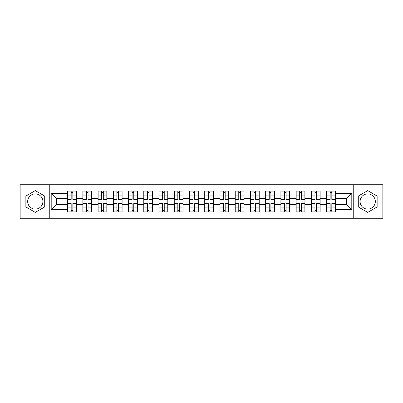 <?xml version="1.0" encoding="UTF-8"?>
<svg xmlns="http://www.w3.org/2000/svg" width="403" height="403" viewBox="0 0 403 403"><rect width="100%" height="100%" fill="white"/><g stroke="black" fill="none" stroke-linecap="round" stroke-linejoin="round"><path stroke-width="0.6" d="M35.288 209.117A7.617 7.617 0 0 1 27.671 201.5A7.617 7.617 0 0 1 35.288 193.883A7.617 7.617 0 0 1 42.904 201.5A7.617 7.617 0 0 1 35.288 209.117M367.712 209.117A7.617 7.617 0 0 1 360.096 201.5A7.617 7.617 0 0 1 367.712 193.883A7.617 7.617 0 0 1 375.329 201.5A7.617 7.617 0 0 1 367.712 209.117M353.748 218.25L382.85 218.25L382.85 184.75L20.15 184.75L20.15 218.25L353.748 218.25L353.748 184.75M82.847 211.998L82.847 193.979L76.399 193.979L76.399 211.998M76.399 193.979L76.399 191.002M82.847 193.979L82.847 191.002M91.637 191.002L91.637 211.998M98.08 211.998L98.08 191.002M106.871 191.002L106.871 211.998M113.314 211.998L113.314 191.002M122.104 191.002L122.104 211.998M128.552 211.998L128.552 191.002M137.337 191.002L137.337 211.998M143.785 211.998L143.785 191.002M152.576 191.002L152.576 211.998M159.019 211.998L159.019 191.002M167.809 191.002L167.809 211.998M174.252 211.998L174.252 191.002M183.043 191.002L183.043 211.998M189.491 211.998L189.491 191.002M198.276 191.002L198.276 211.998M204.724 211.998L204.724 191.002M213.509 191.002L213.509 211.998M219.957 211.998L219.957 191.002M228.748 191.002L228.748 211.998M235.191 211.998L235.191 191.002M243.981 191.002L243.981 211.998M250.424 211.998L250.424 191.002M259.215 191.002L259.215 211.998M265.663 211.998L265.663 191.002M274.448 191.002L274.448 211.998M280.896 211.998L280.896 191.002M289.686 191.002L289.686 211.998M296.129 211.998L296.129 191.002M304.92 191.002L304.92 211.998M311.363 211.998L311.363 191.002M320.153 191.002L320.153 211.998M326.601 211.998L326.601 191.002M326.601 204.528L320.153 204.528M311.363 204.528L304.92 204.528M296.129 204.528L289.686 204.528M280.896 204.528L274.448 204.528M265.663 204.528L259.215 204.528M250.424 204.528L243.981 204.528M235.191 204.528L228.748 204.528M219.957 204.528L213.509 204.528M204.724 204.528L198.276 204.528M189.491 204.528L183.043 204.528M174.252 204.528L167.809 204.528M159.019 204.528L152.576 204.528M143.785 204.528L137.337 204.528M128.552 204.528L122.104 204.528M113.314 204.528L106.871 204.528M98.08 204.528L91.637 204.528M82.847 204.528L76.399 204.528M326.601 198.472L320.153 198.472M311.363 198.472L304.92 198.472M296.129 198.472L289.686 198.472M280.896 198.472L274.448 198.472M265.663 198.472L259.215 198.472M250.424 198.472L243.981 198.472M235.191 198.472L228.748 198.472M219.957 198.472L213.509 198.472M204.724 198.472L198.276 198.472M189.491 198.472L183.043 198.472M174.252 198.472L167.809 198.472M159.019 198.472L152.576 198.472M143.785 198.472L137.337 198.472M128.552 198.472L122.104 198.472M113.314 198.472L106.871 198.472M98.08 198.472L91.637 198.472M82.847 198.472L76.399 198.472M56.38 204.528L67.613 204.528L67.613 198.472L56.38 198.472L56.38 204.528L51.206 209.701L51.206 193.299L67.613 193.299L67.613 198.472M335.387 198.472L335.387 204.528L346.62 204.528L346.62 198.472L335.387 198.472L335.387 191.002L67.613 191.002L67.613 193.299M335.387 193.299L351.794 193.299L351.794 209.701L335.387 209.701L335.387 204.528M67.613 204.528L67.613 211.998L335.387 211.998L335.387 209.701M67.613 209.701L51.206 209.701M49.252 218.25L49.252 184.75M44.713 196.06L35.288 190.619L25.863 196.06L25.863 206.941L35.288 212.381L44.713 206.941L44.713 196.06M377.137 196.06L367.712 190.619L358.287 196.06L358.287 206.941L367.712 212.381L377.137 206.941L377.137 196.06M72.837 210.532L71.175 210.532M71.175 192.468L72.837 192.468M88.071 210.532L86.408 210.532M86.408 192.468L88.071 192.468M103.304 210.532L101.647 210.532M101.647 192.468L103.304 192.468M118.542 210.532L116.88 210.532M116.88 192.468L118.542 192.468M133.776 210.532L132.113 210.532M132.113 192.468L133.776 192.468M149.009 210.532L147.347 210.532M147.347 192.468L149.009 192.468M164.243 210.532L162.585 210.532M162.585 192.468L164.243 192.468M179.476 210.532L177.819 210.532M177.819 192.468L179.476 192.468M194.714 210.532L193.052 210.532M193.052 192.468L194.714 192.468M209.948 210.532L208.286 210.532M208.286 192.468L209.948 192.468M225.181 210.532L223.524 210.532M223.524 192.468L225.181 192.468M240.415 210.532L238.757 210.532M238.757 192.468L240.415 192.468M255.653 210.532L253.991 210.532M253.991 192.468L255.653 192.468M270.887 210.532L269.224 210.532M269.224 192.468L270.887 192.468M286.12 210.532L284.458 210.532M284.458 192.468L286.12 192.468M301.353 210.532L299.696 210.532M299.696 192.468L301.353 192.468M316.592 210.532L314.929 210.532M314.929 192.468L316.592 192.468M331.825 210.532L330.163 210.532M330.163 192.468L331.825 192.468M51.206 193.299L56.38 198.472M346.62 204.528L351.794 209.701M346.62 198.472L351.794 193.299M72.837 199.399L72.837 191.098L76.353 191.098L76.353 199.399L72.837 199.399M71.175 192.367L72.837 192.367M71.175 191.098L67.659 191.098L67.659 199.399L71.175 199.399L71.175 191.098L72.837 191.098M71.175 203.601L71.175 211.902L67.659 211.902L67.659 203.601L71.175 203.601M72.837 210.633L71.175 210.633M72.837 211.902L76.353 211.902L76.353 203.601L72.837 203.601L72.837 211.902L71.175 211.902M88.071 199.399L88.071 191.098L91.587 191.098L91.587 199.399L88.071 199.399M86.408 192.367L88.071 192.367M86.408 191.098L82.897 191.098L82.897 199.399L86.408 199.399L86.408 191.098L88.071 191.098M103.304 199.399L103.304 191.098L106.82 191.098L106.82 199.399L103.304 199.399M101.647 192.367L103.304 192.367M101.647 191.098L98.131 191.098L98.131 199.399L101.647 199.399L101.647 191.098L103.304 191.098M118.542 199.399L118.542 191.098L122.054 191.098L122.054 199.399L118.542 199.399M116.88 192.367L118.542 192.367M116.88 191.098L113.364 191.098L113.364 199.399L116.88 199.399L116.88 191.098L118.542 191.098M86.408 203.601L86.408 211.902L82.897 211.902L82.897 203.601L86.408 203.601M88.071 210.633L86.408 210.633M88.071 211.902L91.587 211.902L91.587 203.601L88.071 203.601L88.071 211.902L86.408 211.902M101.647 203.601L101.647 211.902L98.131 211.902L98.131 203.601L101.647 203.601M103.304 210.633L101.647 210.633M103.304 211.902L106.82 211.902L106.82 203.601L103.304 203.601L103.304 211.902L101.647 211.902M116.88 203.601L116.88 211.902L113.364 211.902L113.364 203.601L116.88 203.601M118.542 210.633L116.88 210.633M118.542 211.902L122.054 211.902L122.054 203.601L118.542 203.601L118.542 211.902L116.88 211.902M133.776 199.399L133.776 191.098L137.292 191.098L137.292 199.399L133.776 199.399M132.113 192.367L133.776 192.367M132.113 191.098L128.597 191.098L128.597 199.399L132.113 199.399L132.113 191.098L133.776 191.098M149.009 199.399L149.009 191.098L152.525 191.098L152.525 199.399L149.009 199.399M147.347 192.367L149.009 192.367M147.347 191.098L143.836 191.098L143.836 199.399L147.347 199.399L147.347 191.098L149.009 191.098M132.113 203.601L132.113 211.902L128.597 211.902L128.597 203.601L132.113 203.601M133.776 210.633L132.113 210.633M133.776 211.902L137.292 211.902L137.292 203.601L133.776 203.601L133.776 211.902L132.113 211.902M147.347 203.601L147.347 211.902L143.836 211.902L143.836 203.601L147.347 203.601M149.009 210.633L147.347 210.633M149.009 211.902L152.525 211.902L152.525 203.601L149.009 203.601L149.009 211.902L147.347 211.902M164.243 199.399L164.243 191.098L167.759 191.098L167.759 199.399L164.243 199.399M162.585 192.367L164.243 192.367M162.585 191.098L159.069 191.098L159.069 199.399L162.585 199.399L162.585 191.098L164.243 191.098M179.476 199.399L179.476 191.098L182.992 191.098L182.992 199.399L179.476 199.399M177.819 192.367L179.476 192.367M177.819 191.098L174.303 191.098L174.303 199.399L177.819 199.399L177.819 191.098L179.476 191.098M194.714 199.399L194.714 191.098L198.231 191.098L198.231 199.399L194.714 199.399M193.052 192.367L194.714 192.367M193.052 191.098L189.536 191.098L189.536 199.399L193.052 199.399L193.052 191.098L194.714 191.098M209.948 199.399L209.948 191.098L213.464 191.098L213.464 199.399L209.948 199.399M208.286 192.367L209.948 192.367M208.286 191.098L204.769 191.098L204.769 199.399L208.286 199.399L208.286 191.098L209.948 191.098M225.181 199.399L225.181 191.098L228.697 191.098L228.697 199.399L225.181 199.399M223.524 192.367L225.181 192.367M223.524 191.098L220.008 191.098L220.008 199.399L223.524 199.399L223.524 191.098L225.181 191.098M240.415 199.399L240.415 191.098L243.931 191.098L243.931 199.399L240.415 199.399M238.757 192.367L240.415 192.367M238.757 191.098L235.241 191.098L235.241 199.399L238.757 199.399L238.757 191.098L240.415 191.098M255.653 199.399L255.653 191.098L259.164 191.098L259.164 199.399L255.653 199.399M253.991 192.367L255.653 192.367M253.991 191.098L250.475 191.098L250.475 199.399L253.991 199.399L253.991 191.098L255.653 191.098M270.887 199.399L270.887 191.098L274.403 191.098L274.403 199.399L270.887 199.399M269.224 192.367L270.887 192.367M269.224 191.098L265.708 191.098L265.708 199.399L269.224 199.399L269.224 191.098L270.887 191.098M162.585 203.601L162.585 211.902L159.069 211.902L159.069 203.601L162.585 203.601M164.243 210.633L162.585 210.633M164.243 211.902L167.759 211.902L167.759 203.601L164.243 203.601L164.243 211.902L162.585 211.902M177.819 203.601L177.819 211.902L174.303 211.902L174.303 203.601L177.819 203.601M179.476 210.633L177.819 210.633M179.476 211.902L182.992 211.902L182.992 203.601L179.476 203.601L179.476 211.902L177.819 211.902M193.052 203.601L193.052 211.902L189.536 211.902L189.536 203.601L193.052 203.601M194.714 210.633L193.052 210.633M194.714 211.902L198.231 211.902L198.231 203.601L194.714 203.601L194.714 211.902L193.052 211.902M208.286 203.601L208.286 211.902L204.769 211.902L204.769 203.601L208.286 203.601M209.948 210.633L208.286 210.633M209.948 211.902L213.464 211.902L213.464 203.601L209.948 203.601L209.948 211.902L208.286 211.902M223.524 203.601L223.524 211.902L220.008 211.902L220.008 203.601L223.524 203.601M225.181 210.633L223.524 210.633M225.181 211.902L228.697 211.902L228.697 203.601L225.181 203.601L225.181 211.902L223.524 211.902M238.757 203.601L238.757 211.902L235.241 211.902L235.241 203.601L238.757 203.601M240.415 210.633L238.757 210.633M240.415 211.902L243.931 211.902L243.931 203.601L240.415 203.601L240.415 211.902L238.757 211.902M253.991 203.601L253.991 211.902L250.475 211.902L250.475 203.601L253.991 203.601M255.653 210.633L253.991 210.633M255.653 211.902L259.164 211.902L259.164 203.601L255.653 203.601L255.653 211.902L253.991 211.902M269.224 203.601L269.224 211.902L265.708 211.902L265.708 203.601L269.224 203.601M270.887 210.633L269.224 210.633M270.887 211.902L274.403 211.902L274.403 203.601L270.887 203.601L270.887 211.902L269.224 211.902M286.12 199.399L286.12 191.098L289.636 191.098L289.636 199.399L286.12 199.399M284.458 192.367L286.12 192.367M284.458 191.098L280.946 191.098L280.946 199.399L284.458 199.399L284.458 191.098L286.12 191.098M284.458 203.601L284.458 211.902L280.946 211.902L280.946 203.601L284.458 203.601M286.12 210.633L284.458 210.633M286.12 211.902L289.636 211.902L289.636 203.601L286.12 203.601L286.12 211.902L284.458 211.902M301.353 199.399L301.353 191.098L304.87 191.098L304.87 199.399L301.353 199.399M299.696 192.367L301.353 192.367M299.696 191.098L296.18 191.098L296.18 199.399L299.696 199.399L299.696 191.098L301.353 191.098M299.696 203.601L299.696 211.902L296.18 211.902L296.18 203.601L299.696 203.601M301.353 210.633L299.696 210.633M301.353 211.902L304.87 211.902L304.87 203.601L301.353 203.601L301.353 211.902L299.696 211.902M316.592 199.399L316.592 191.098L320.103 191.098L320.103 199.399L316.592 199.399M314.929 192.367L316.592 192.367M314.929 191.098L311.413 191.098L311.413 199.399L314.929 199.399L314.929 191.098L316.592 191.098M314.929 203.601L314.929 211.902L311.413 211.902L311.413 203.601L314.929 203.601M316.592 210.633L314.929 210.633M316.592 211.902L320.103 211.902L320.103 203.601L316.592 203.601L316.592 211.902L314.929 211.902M331.825 199.399L331.825 191.098L335.341 191.098L335.341 199.399L331.825 199.399M330.163 192.367L331.825 192.367M330.163 191.098L326.647 191.098L326.647 199.399L330.163 199.399L330.163 191.098L331.825 191.098M330.163 203.601L330.163 211.902L326.647 211.902L326.647 203.601L330.163 203.601M331.825 210.633L330.163 210.633M331.825 211.902L335.341 211.902L335.341 203.601L331.825 203.601L331.825 211.902L330.163 211.902M311.363 193.979L304.92 193.979M296.129 193.979L289.686 193.979M280.896 193.979L274.448 193.979M265.663 193.979L259.215 193.979M250.424 193.979L243.981 193.979M235.191 193.979L228.748 193.979M219.957 193.979L213.509 193.979M204.724 193.979L198.276 193.979M189.491 193.979L183.043 193.979M174.252 193.979L167.809 193.979M159.019 193.979L152.576 193.979M143.785 193.979L137.337 193.979M128.552 193.979L122.104 193.979M113.314 193.979L106.871 193.979M98.08 193.979L91.637 193.979M326.601 193.979L320.153 193.979M311.363 209.021L304.92 209.021M296.129 209.021L289.686 209.021M280.896 209.021L274.448 209.021M265.663 209.021L259.215 209.021M250.424 209.021L243.981 209.021M235.191 209.021L228.748 209.021M219.957 209.021L213.509 209.021M204.724 209.021L198.276 209.021M189.491 209.021L183.043 209.021M174.252 209.021L167.809 209.021M159.019 209.021L152.576 209.021M143.785 209.021L137.337 209.021M128.552 209.021L122.104 209.021M113.314 209.021L106.871 209.021M98.08 209.021L91.637 209.021M82.847 209.021L76.399 209.021M326.601 209.021L320.153 209.021M72.837 199.193L76.353 199.193M72.837 195.898L76.353 195.898M67.659 199.193L71.175 199.193M67.659 195.898L71.175 195.898M71.175 203.807L67.659 203.807M71.175 207.102L67.659 207.102M76.353 203.807L72.837 203.807M76.353 207.102L72.837 207.102M88.071 199.193L91.587 199.193M88.071 195.898L91.587 195.898M82.897 199.193L86.408 199.193M82.897 195.898L86.408 195.898M103.304 199.193L106.82 199.193M103.304 195.898L106.82 195.898M98.131 199.193L101.647 199.193M98.131 195.898L101.647 195.898M118.542 199.193L122.054 199.193M118.542 195.898L122.054 195.898M113.364 199.193L116.88 199.193M113.364 195.898L116.88 195.898M86.408 203.807L82.897 203.807M86.408 207.102L82.897 207.102M91.587 203.807L88.071 203.807M91.587 207.102L88.071 207.102M101.647 203.807L98.131 203.807M101.647 207.102L98.131 207.102M106.82 203.807L103.304 203.807M106.82 207.102L103.304 207.102M116.88 203.807L113.364 203.807M116.88 207.102L113.364 207.102M122.054 203.807L118.542 203.807M122.054 207.102L118.542 207.102M133.776 199.193L137.292 199.193M133.776 195.898L137.292 195.898M128.597 199.193L132.113 199.193M128.597 195.898L132.113 195.898M149.009 199.193L152.525 199.193M149.009 195.898L152.525 195.898M143.836 199.193L147.347 199.193M143.836 195.898L147.347 195.898M132.113 203.807L128.597 203.807M132.113 207.102L128.597 207.102M137.292 203.807L133.776 203.807M137.292 207.102L133.776 207.102M147.347 203.807L143.836 203.807M147.347 207.102L143.836 207.102M152.525 203.807L149.009 203.807M152.525 207.102L149.009 207.102M164.243 199.193L167.759 199.193M164.243 195.898L167.759 195.898M159.069 199.193L162.585 199.193M159.069 195.898L162.585 195.898M179.476 199.193L182.992 199.193M179.476 195.898L182.992 195.898M174.303 199.193L177.819 199.193M174.303 195.898L177.819 195.898M194.714 199.193L198.231 199.193M194.714 195.898L198.231 195.898M189.536 199.193L193.052 199.193M189.536 195.898L193.052 195.898M209.948 199.193L213.464 199.193M209.948 195.898L213.464 195.898M204.769 199.193L208.286 199.193M204.769 195.898L208.286 195.898M225.181 199.193L228.697 199.193M225.181 195.898L228.697 195.898M220.008 199.193L223.524 199.193M220.008 195.898L223.524 195.898M240.415 199.193L243.931 199.193M240.415 195.898L243.931 195.898M235.241 199.193L238.757 199.193M235.241 195.898L238.757 195.898M255.653 199.193L259.164 199.193M255.653 195.898L259.164 195.898M250.475 199.193L253.991 199.193M250.475 195.898L253.991 195.898M270.887 199.193L274.403 199.193M270.887 195.898L274.403 195.898M265.708 199.193L269.224 199.193M265.708 195.898L269.224 195.898M162.585 203.807L159.069 203.807M162.585 207.102L159.069 207.102M167.759 203.807L164.243 203.807M167.759 207.102L164.243 207.102M177.819 203.807L174.303 203.807M177.819 207.102L174.303 207.102M182.992 203.807L179.476 203.807M182.992 207.102L179.476 207.102M193.052 203.807L189.536 203.807M193.052 207.102L189.536 207.102M198.231 203.807L194.714 203.807M198.231 207.102L194.714 207.102M208.286 203.807L204.769 203.807M208.286 207.102L204.769 207.102M213.464 203.807L209.948 203.807M213.464 207.102L209.948 207.102M223.524 203.807L220.008 203.807M223.524 207.102L220.008 207.102M228.697 203.807L225.181 203.807M228.697 207.102L225.181 207.102M238.757 203.807L235.241 203.807M238.757 207.102L235.241 207.102M243.931 203.807L240.415 203.807M243.931 207.102L240.415 207.102M253.991 203.807L250.475 203.807M253.991 207.102L250.475 207.102M259.164 203.807L255.653 203.807M259.164 207.102L255.653 207.102M269.224 203.807L265.708 203.807M269.224 207.102L265.708 207.102M274.403 203.807L270.887 203.807M274.403 207.102L270.887 207.102M286.12 199.193L289.636 199.193M286.12 195.898L289.636 195.898M280.946 199.193L284.458 199.193M280.946 195.898L284.458 195.898M284.458 203.807L280.946 203.807M284.458 207.102L280.946 207.102M289.636 203.807L286.12 203.807M289.636 207.102L286.12 207.102M301.353 199.193L304.87 199.193M301.353 195.898L304.87 195.898M296.18 199.193L299.696 199.193M296.18 195.898L299.696 195.898M299.696 203.807L296.18 203.807M299.696 207.102L296.18 207.102M304.87 203.807L301.353 203.807M304.87 207.102L301.353 207.102M316.592 199.193L320.103 199.193M316.592 195.898L320.103 195.898M311.413 199.193L314.929 199.193M311.413 195.898L314.929 195.898M314.929 203.807L311.413 203.807M314.929 207.102L311.413 207.102M320.103 203.807L316.592 203.807M320.103 207.102L316.592 207.102M331.825 199.193L335.341 199.193M331.825 195.898L335.341 195.898M326.647 199.193L330.163 199.193M326.647 195.898L330.163 195.898M330.163 203.807L326.647 203.807M330.163 207.102L326.647 207.102M335.341 203.807L331.825 203.807M335.341 207.102L331.825 207.102"/></g></svg>
